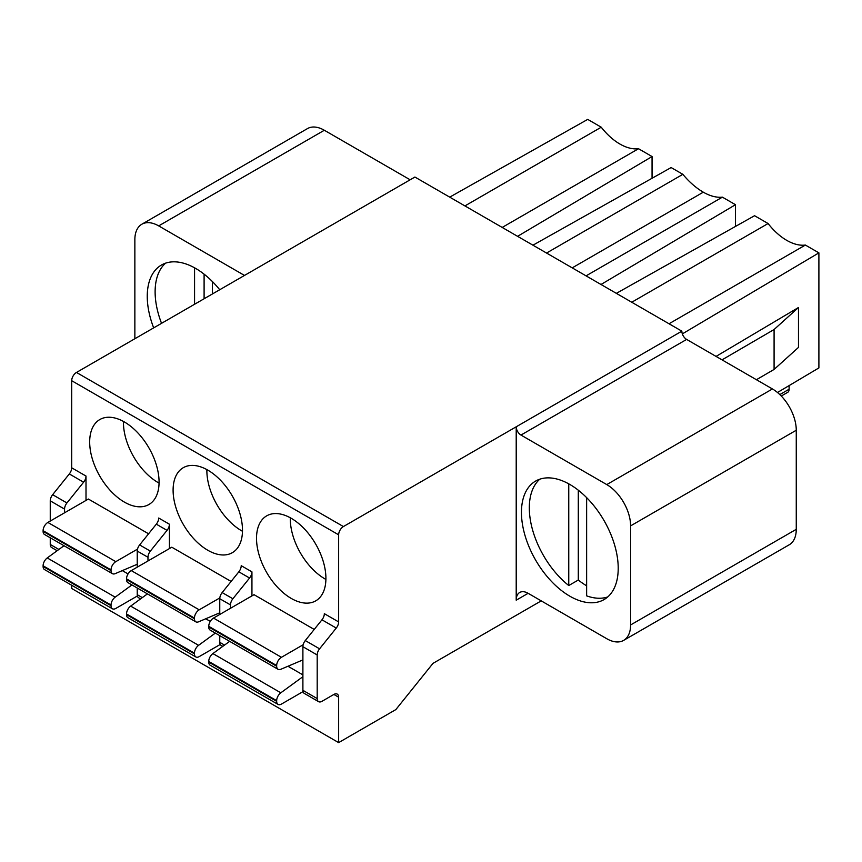 <?xml version="1.0" encoding="UTF-8"?>
<svg xmlns="http://www.w3.org/2000/svg" width="862" height="862" viewBox="0 0 862 862"><rect width="100%" height="100%" fill="white"/><g stroke="black" fill="none" stroke-linecap="round" stroke-linejoin="round"><path stroke-width="1.29" d="M410.15 179.802L324.338 130.259A33.704 19.46 -120 0 0 307.486 128.589L141.842 224.228A33.704 19.46 60 0 1 158.694 225.898L244.496 275.441M541.228 600.879L432.993 663.363L395.841 709.588L338.647 742.613L338.647 697.196A6.745 3.89 120 0 0 337.247 694.115A6.745 3.89 120 0 0 333.874 694.449L321.957 701.323A6.745 3.89 -60 0 1 318.584 701.657A6.745 3.89 -60 0 1 317.194 698.576L317.194 654.969A6.745 3.89 -60 0 1 319.576 648.817L336.255 628.064A6.745 3.89 120 0 0 338.647 621.922L338.647 534.817L71.697 380.702A6.745 3.89 120 0 1 76.47 372.449L414.913 177.044L681.853 331.17A6.745 3.89 60 0 0 686.626 339.423L520.971 435.062A6.745 3.89 -120 0 1 516.209 426.798L681.853 331.17M520.971 435.062L606.773 484.595A33.704 19.46 60 0 1 630.607 525.874L630.607 624.95A33.704 19.46 60 0 1 623.625 640.38L789.28 544.752A33.704 19.46 -120 0 0 796.262 529.322L796.262 430.246A33.704 19.46 -120 0 0 772.427 388.956L686.626 339.423M601.008 284.492L735.48 204.703L722.388 197.15L586.063 275.862M722.388 197.15A52.841 30.504 60 0 1 703.306 192.183A60.028 34.652 60 0 1 682.866 174.329L546.54 253.04M532.942 245.196L671.132 167.551L682.866 174.329M777.47 392.501L818.9 367.912L818.9 252.868L682.348 333.885M338.647 742.613L71.697 588.487L71.697 585.266M86.006 500.423L86.006 476.061A6.745 3.89 120 0 1 83.614 482.203L69.316 473.949L52.636 494.702A6.745 3.89 120 0 0 50.255 500.844L50.255 521.057M71.697 380.702L71.697 467.807A6.745 3.89 -60 0 1 69.316 473.949M302.896 659.904L280.818 669.289A6.745 3.89 -60 0 1 278.07 669.311A6.745 3.89 -60 0 1 276.67 666.229L276.67 665.55L208.744 626.329A6.745 3.89 120 0 1 213.517 618.076L254.031 594.683L314.221 629.432M291.216 518.288A49.069 28.327 -120 0 0 266.681 515.853A49.069 28.327 -120 0 0 259.16 555.182A49.069 28.327 -120 0 0 291.216 598.411A49.069 28.327 -120 0 0 315.751 600.846A49.069 28.327 -120 0 0 323.272 561.528A49.069 28.327 -120 0 0 291.216 518.288M147.973 560.968L147.973 557.261A6.745 3.89 -60 0 1 150.354 551.12L167.034 530.367A6.745 3.89 120 0 0 169.426 524.225L169.426 548.588M148.576 533.793L88.387 499.044L47.863 522.437A6.745 3.89 120 0 0 43.1 530.69L43.1 531.369A6.745 3.89 120 0 0 44.501 534.462L112.426 573.672A6.745 3.89 -60 0 1 111.026 570.59L111.026 569.911A6.745 3.89 -60 0 1 115.799 561.658L137.511 549.116M124.376 421.96A49.069 28.327 -120 0 0 99.841 419.535A49.069 28.327 -120 0 0 92.32 458.853A49.069 28.327 -120 0 0 124.376 502.093A49.069 28.327 -120 0 0 148.91 504.518A49.069 28.327 -120 0 0 156.431 465.2A49.069 28.327 -120 0 0 124.376 421.96M207.796 470.124A49.069 28.327 -120 0 0 183.261 467.7A49.069 28.327 -120 0 0 175.74 507.018A49.069 28.327 -120 0 0 207.796 550.258A49.069 28.327 -120 0 0 232.331 552.682A49.069 28.327 -120 0 0 239.851 513.364A49.069 28.327 -120 0 0 207.796 470.124M219.767 612.807L198.594 621.814A6.745 3.89 -60 0 1 195.846 621.836A6.745 3.89 -60 0 1 194.446 618.754L194.446 618.076L126.52 578.855A6.745 3.89 120 0 1 131.283 570.601L171.807 547.208L231.102 581.441M230.499 608.27L230.499 604.908A6.745 3.89 -60 0 1 232.88 598.767L249.56 578.014A6.745 3.89 120 0 0 251.941 571.872L251.941 595.89M338.647 534.817A6.745 3.89 -60 0 1 343.41 526.563L516.209 426.798L516.209 600.189A16.852 9.73 -120 0 1 519.7 592.474A16.852 9.73 -120 0 1 528.126 593.304L606.773 638.72A33.704 19.46 60 0 0 623.625 640.38M50.255 537.78L50.255 544.461A6.745 3.89 120 0 0 51.645 547.542L57.151 550.721M64.553 512.804L64.553 509.108A6.745 3.89 -60 0 1 66.934 502.955L83.614 482.203M141.842 224.228A33.704 19.46 60 0 0 134.86 239.658L134.86 338.734M219.724 289.74A68.421 39.501 -120 0 0 195.642 268.416A68.421 39.501 -120 0 0 161.431 265.033A68.421 39.501 -120 0 0 153.673 327.872M161.539 323.325A68.421 39.501 60 0 1 165.59 263.147M204.1 298.758L204.1 274.159M212.44 293.942L212.44 281.594M194.564 267.813L194.564 304.264M569.836 484.455A68.421 39.501 -120 0 0 535.625 481.071A68.421 39.501 -120 0 0 525.13 535.895A68.421 39.501 -120 0 0 569.836 596.192A68.421 39.501 -120 0 0 604.046 599.586A68.421 39.501 -120 0 0 614.531 544.752A68.421 39.501 -120 0 0 569.836 484.455M338.647 621.922L324.338 613.669A6.745 3.89 -60 0 1 321.957 619.81L305.277 640.563A6.745 3.89 120 0 0 302.896 646.705L302.896 690.322A6.745 3.89 120 0 0 304.286 693.404L318.584 701.657M586.634 585.804A68.421 39.501 60 0 1 578.294 580.029L568.758 585.535A68.421 39.501 60 0 1 539.784 479.197M578.294 490.209L578.294 580.029M607.753 596.924A68.421 39.501 60 0 1 586.634 595.857L586.634 497.633M568.758 585.535L568.758 483.851M229.648 641.36L212.892 653.579L280.818 692.8A6.745 3.89 -60 0 0 276.67 700.644L276.67 701.323A6.745 3.89 -60 0 0 278.07 704.416A6.745 3.89 -60 0 0 281.443 704.082L303.047 691.604M212.892 653.579A6.745 3.89 120 0 0 208.744 661.434L208.744 662.113A6.745 3.89 120 0 0 210.145 665.195L278.07 704.416M280.818 692.8L302.896 676.702M208.744 626.329L208.744 627.008A6.745 3.89 120 0 0 210.145 630.09L278.07 669.311M276.67 665.55A6.745 3.89 -60 0 1 281.443 657.297L303.155 644.754M325.901 579.426A49.069 28.327 60 0 1 324.985 578.919A49.069 28.327 60 0 1 290.3 517.771M169.426 524.225L158.694 518.03A6.745 3.89 -60 0 1 156.313 524.171L139.633 544.935A6.745 3.89 120 0 0 137.241 551.077L137.241 567.164M137.241 588.003L137.241 594.683A6.745 3.89 120 0 0 138.642 597.765L140.571 598.885M64.003 545.721L47.248 557.94A6.745 3.89 120 0 0 43.1 565.795L43.1 566.474A6.745 3.89 120 0 0 44.501 569.556L112.426 608.777A6.745 3.89 -60 0 1 111.026 605.695L111.026 605.016A6.745 3.89 -60 0 1 115.174 597.161L131.929 584.942M137.392 595.965L115.799 608.443A6.745 3.89 -60 0 1 112.426 608.777M137.241 564.265L115.174 573.65A6.745 3.89 -60 0 1 112.426 573.672M159.061 483.108A49.069 28.327 60 0 1 158.145 482.591A49.069 28.327 60 0 1 123.46 421.453M242.481 531.272A49.069 28.327 60 0 1 241.565 530.755A49.069 28.327 60 0 1 206.88 469.618M147.424 593.886L130.668 606.105L198.594 645.326A6.745 3.89 -60 0 0 194.446 653.17L194.446 653.849A6.745 3.89 -60 0 0 195.846 656.941A6.745 3.89 -60 0 0 199.208 656.607L220.252 644.453M130.668 606.105A6.745 3.89 120 0 0 126.52 613.959L126.52 614.638A6.745 3.89 120 0 0 127.921 617.72L195.846 656.941M198.594 645.326L215.349 633.096M126.52 578.855L126.52 579.533A6.745 3.89 120 0 0 127.921 582.615L195.846 621.836M194.446 618.076A6.745 3.89 -60 0 1 199.208 609.822L219.821 597.926M251.941 571.872L241.22 565.677A6.745 3.89 -60 0 1 238.839 571.818L222.159 592.571A6.745 3.89 120 0 0 219.767 598.724L219.767 614.466M222.795 646.36L221.168 645.412A6.745 3.89 120 0 1 219.767 642.33L219.767 635.65M449.716 197.139L587.712 119.387L601.245 127.21A50.556 29.189 60 0 0 638.526 148.727L502.19 227.439M652.06 178.262L652.06 156.55L638.526 148.727M464.92 205.921L601.245 127.21M652.06 156.55L517.588 236.328M756.416 379.722L774.087 369.432L798.481 347.408L798.481 307.508L774.087 329.521L722.022 359.863M716.053 356.415L798.481 307.508M774.087 369.432L774.087 329.521M818.9 252.868L805.367 245.056L669.031 323.767M631.749 302.239L768.085 223.527A50.556 29.189 60 0 0 805.367 245.056M616.362 293.349L754.552 215.715L768.085 223.527M735.48 204.703L735.48 226.426M781.274 396.035L787.706 392.329A6.745 3.89 -120 0 0 789.107 389.236L789.107 385.594M572.217 267.866L703.306 192.183M338.647 697.196L333.874 694.449M71.697 467.807L86.006 476.061M76.47 372.449L343.41 526.563M52.636 494.702L66.934 502.955M64.553 509.108L50.255 500.844M50.255 544.461L58.896 549.45M324.338 130.259L158.694 225.898M606.773 484.595L772.427 388.956M796.262 430.246L630.607 525.874M630.607 624.95L796.262 529.322M528.126 593.304L516.209 600.189M336.255 628.064L321.957 619.81M305.277 640.563L319.576 648.817M317.194 654.969L302.896 646.705M302.896 690.322L317.194 698.576M208.744 662.113L276.67 701.323M276.67 700.644L208.744 661.434M302.896 674.871L287.962 666.251M208.744 627.008L276.67 666.229M213.517 618.076L281.443 657.297M167.034 530.367L156.313 524.171M139.633 544.935L150.354 551.12M147.973 557.261L137.241 551.077M137.241 594.683L142.316 597.614M128.05 573.92L122.318 570.612M43.1 566.474L111.026 605.695M111.026 605.016L43.1 565.795M47.248 557.94L115.174 597.161M43.1 531.369L111.026 570.59M111.026 569.911L43.1 530.69M47.863 522.437L115.799 561.658M126.52 614.638L194.446 653.849M194.446 653.17L126.52 613.959M210.285 621.394L205.738 618.776M126.52 579.533L194.446 618.754M131.283 570.601L199.208 609.822M249.56 578.014L238.839 571.818M222.159 592.571L232.88 598.767M230.499 604.908L219.767 598.724M219.767 642.33L224.54 645.078M779.83 394.591L789.107 389.236"/></g></svg>
